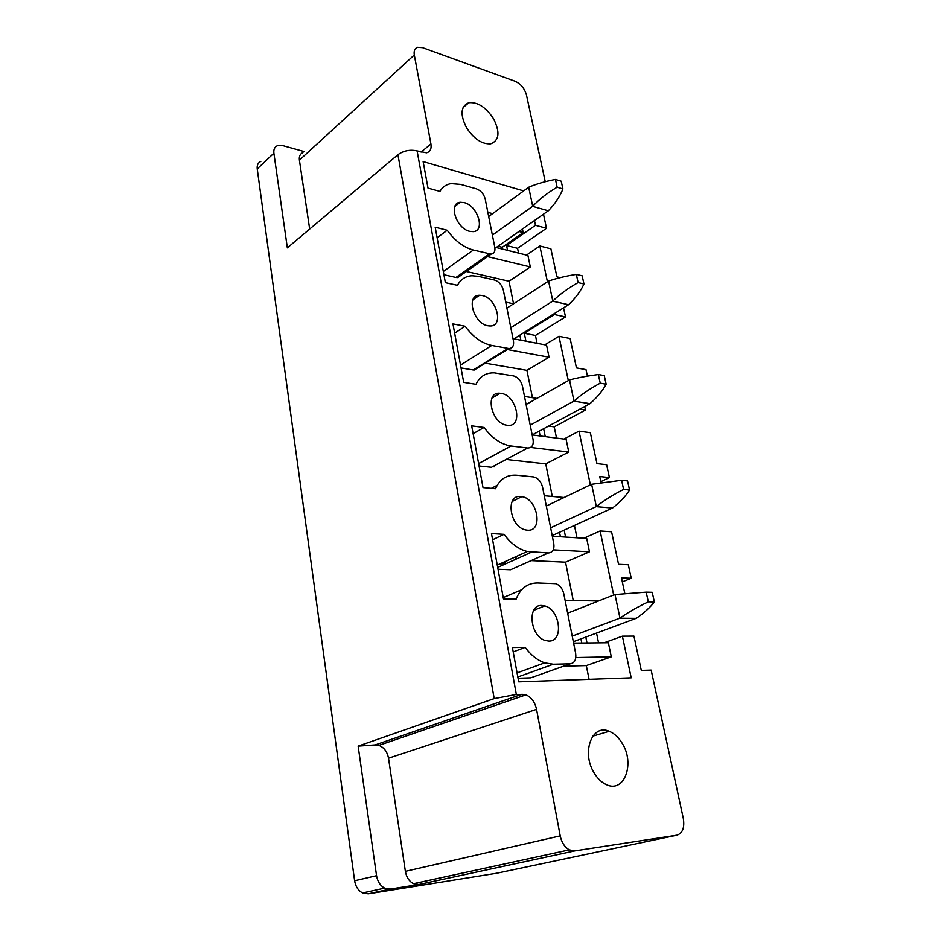 <?xml version="1.0" encoding="UTF-8"?>
<svg xmlns="http://www.w3.org/2000/svg" width="941" height="941" viewBox="0 0 941 941"><rect width="100%" height="100%" fill="white"/><g stroke="black" fill="none" stroke-linecap="round" stroke-linejoin="round"><path stroke-width="1.41" d="M560.213 835.867L405.371 871.342L388.515 758.199C387.269 751.718 384.057 747.448 378.894 745.39L375.224 744.919L358.145 746.131L494.201 698.598L516.338 694.446L525.972 694.846C531.394 697.293 534.935 702.127 536.57 709.361L560.213 835.867C561.648 842.536 564.694 847.194 569.329 849.864L574.869 850.876L676.826 835.196C682.59 833.326 684.754 827.727 683.307 818.388L651.16 670.11L641.292 670.404L633.94 636.104L622.389 636.163L631.199 677.838L518.714 681.849L512.41 647.537L525.172 647.384L513.221 651.925M302.943 152.63C300.144 153.83 298.956 156.335 299.403 160.135L414.311 55.001C413.675 50.932 414.758 48.367 417.557 47.309L422.544 47.662L515.15 81.267C520.773 83.89 524.549 88.466 526.454 94.982L545.251 181.695M494.201 698.598L397.937 154.689L287.346 247.871L273.89 153.195C273.466 149.443 274.654 146.937 277.442 145.679L282.676 145.596L304.119 151.548M273.89 153.195L257.234 168.91C256.846 165.193 258.046 162.699 260.822 161.44M299.403 160.135L309.671 229.063M397.937 154.689C403.63 150.654 410.017 149.396 417.098 150.913L426.508 152.807C430.19 151.83 431.66 148.866 430.931 143.949L421.086 152.101M583.832 538.24L600.135 530.983L611.568 531.771L618.555 564.318L628.317 564.753L631.246 578.268L621.472 577.915L624.848 593.677M596.547 633.105L598.547 642.856M604.075 642.797L622.389 636.163M525.172 647.384C530.9 655.124 537.417 660.288 544.71 662.864L553.284 664.24L570.222 663.828C574.633 663.076 576.445 659.547 575.633 653.254L563.777 593.747C562.447 588.454 559.754 585.09 555.708 583.679L537.593 582.973C527.583 582.973 520.432 588.36 516.15 599.135L503.47 598.888L491.473 533.571L504.047 534.347L492.614 539.781M570.222 663.828L530.783 677.849L518.056 678.273M530.783 677.849L533.77 676.791M504.047 534.347C510.892 543.592 518.644 549.309 527.313 551.497L548.356 552.967C552.72 552.59 554.531 549.438 553.779 543.51L542.557 487.156C541.063 481.533 538.099 478.134 533.665 476.946L516.797 475.229C506.917 474.499 499.824 479.016 495.519 488.744L483.027 487.603L471.688 425.861L484.074 427.473L473.123 433.683M548.356 552.967L510.587 569.775L498.036 569.293M510.587 569.775L514.715 567.941M484.074 427.473C492.096 438.247 501.071 444.423 511.01 445.987L527.654 447.998C531.971 447.951 533.782 445.14 533.088 439.553L522.443 386.116C520.926 380.576 517.926 377.165 513.433 375.894L494.378 372.859C485.909 372.601 479.781 376.424 476.005 384.304L463.69 382.364L452.95 323.892L465.148 326.256L454.656 333.161M527.654 447.998L491.437 467.301L479.063 465.995M491.437 467.301L496.366 464.678M465.148 326.256C473.041 336.949 481.898 343.347 491.743 345.453L508.94 348.558C512.598 348.264 514.104 345.723 513.457 340.948L503.353 290.204C501.894 284.911 498.953 281.512 494.519 280.018L478.404 276.336L472.017 275.748C465.43 276.184 460.584 279.371 457.502 285.323L445.375 282.665L435.189 227.216L447.21 230.263L437.13 237.779M508.022 348.464L473.252 369.978L461.043 367.943M473.252 369.978L478.651 366.637M447.21 230.263C454.915 240.802 463.619 247.389 473.323 250.035L491.143 254.117C494.19 253.623 495.413 251.341 494.801 247.283L485.203 199.033C483.803 193.975 480.91 190.6 476.546 188.894L460.643 184.377L451.068 183.601C446.128 184.412 442.423 187.012 439.953 191.399L428.002 188.106L423.132 161.581L523.619 190.905M489.379 253.964L455.962 277.454L443.929 274.748M455.962 277.454L457.714 277.583L461.572 273.502M455.538 205.185L456.185 205.361M543.486 214.207L546.509 228.287L517.562 248.306L506.564 245.53L507.54 250.353M546.509 228.287L535.476 225.299L506.564 245.53M526.513 255.082L539.852 245.989L550.908 248.836L556.919 276.842L560.201 277.63M517.562 248.306L518.55 253.094M414.311 55.001L430.931 143.949M493.496 118.695C485.897 107.192 477.675 101.863 468.83 102.71C460.678 106.204 459.914 114.555 466.548 127.741C474.029 139.045 482.11 144.396 490.767 143.797C499.318 140.444 500.236 132.069 493.496 118.695M548.815 641.068C564.118 641.738 560.13 609.345 544.698 605.898L541.934 605.475C526.842 604.181 529.865 636.469 545.451 640.539L548.815 641.068M487.944 325.774L489.908 325.974C504.247 326.703 496.742 297.921 482.098 295.509L479.628 295.262C465.583 294.792 473.347 323.657 487.944 325.774M469.712 231.345L473.158 231.651C485.662 231.121 477.687 205.585 464.16 202.586L460.267 202.256C448.01 203.009 456.256 228.628 469.712 231.345M500.988 393.35L500.153 393.256C484.274 391.185 491.273 423.897 507.152 425.25L507.446 425.285C523.631 427.649 516.88 395.032 500.988 393.35M520.902 496.53C504.976 494.143 509.74 527.395 525.89 529.983L527.407 530.195C543.533 531.959 537.817 498.636 521.843 496.648L520.902 496.53M554.178 313.718L554.355 314.541L524.325 333.255L525.925 341.171M563.565 307.872L565.506 316.929L554.355 314.541M539.852 245.989L547.427 281.771M544.851 344.806L558.954 336.278L570.14 338.513L576.445 367.919L586.008 369.637L587.419 376.141M584.714 406.512L585.467 410.029L579.821 409.17M558.954 336.278L568.317 380.576M563.977 439.059L579.021 431.154L590.336 432.695L596.959 463.619L606.627 464.736L609.415 477.569L600.829 481.686M609.415 477.569L599.735 476.534L601.064 482.733M579.021 431.154L590.372 484.838M600.135 530.983L613.685 595.03M631.246 578.268L622.307 581.856M585.82 637.081L587.008 642.974M589.078 679.331L586.314 665.593L611.297 656.853L608.368 642.75L573.61 643.103M580.95 638.892L581.773 643.021M598.523 600.993L565.094 600.358M552.332 536.264L586.702 538.417L589.478 551.802L565.517 562.165L573.234 600.511M565.517 562.165L531.183 560.613M589.478 551.802L553.261 549.862M559.507 532.288L560.413 536.77M564.059 497.507L544.274 495.742M532.159 434.93L566.117 439.341L568.764 452.056L545.745 463.878L552.296 496.46M545.745 463.878L506.129 459.467M568.764 452.056L530.665 447.434M539.169 431.166L540.134 435.965M536.935 398.384L524.502 396.455M512.998 338.689L546.556 345.124L549.062 357.227L526.936 370.354L532.441 397.678M526.936 370.354L485.309 363.167M549.062 357.227L507.34 349.546M519.855 335.125L520.879 340.207M494.778 247.165L527.925 255.434L530.312 266.962L509.022 281.241L513.551 303.802L505.717 302.12M509.022 281.241L466.418 271.478M530.312 266.962L487.591 256.611M497.977 246.26L502.2 247.318L502.553 249.106M518.95 231.486L523.184 232.603L502.2 247.318M522.431 229.028L523.184 232.603M492.602 213.642L487.85 212.36M565.506 316.929L535.453 335.443L524.325 333.255M535.453 335.443L537.064 343.312M585.467 410.029L554.214 426.849L548.568 426.073M554.214 426.849L556.519 438.094M543.651 428.743L545.251 436.624M574.457 525.454L576.986 537.805M564.177 530.148L565.576 537.099M586.314 665.593L563.577 666.193M611.297 656.853L575.81 657.571M494.049 466.912L492.896 466.524M499.989 563.894L504.647 563.4L503.282 562.389M534.476 220.559L535.476 225.299M257.234 168.91L354.616 880.741C355.592 886.563 358.25 890.633 362.591 892.962L368.272 893.832L496.907 873.189L676.826 835.196M358.145 746.131L376.553 875.671C377.576 881.599 380.282 885.752 384.669 888.128L390.397 889.045L418.874 884.493L413.546 883.681C409.17 881.388 406.441 877.271 405.371 871.342M622.154 743.261C618.543 737.321 614.214 733.333 609.18 731.298C592.112 723.453 581.103 752.459 594.194 772.996C597.617 778.63 601.687 782.512 606.416 784.641C624.401 793.428 635.199 763.398 622.154 743.261M492.39 235.144L532.712 206.232C539.44 199.139 547.591 192.799 557.154 187.2L555.449 179.425L561.212 181.19L562.93 188.941C559.954 196.457 555.119 203.703 548.438 210.69L496.189 247.518M488.685 216.512L528.677 187.235C536.194 184.024 545.11 181.413 555.449 179.425M557.154 187.2L562.93 188.941M532.606 206.338L548.332 210.796M510.822 327.715L552.802 301.073C559.813 294.274 568.258 288.111 578.127 282.582L576.315 274.384L582.161 275.807L583.973 283.982C580.762 291.04 575.68 297.921 568.717 304.613L513.868 338.854M506.917 308.13L548.568 281.065C556.39 278.336 565.635 276.113 576.315 274.384M578.127 282.582L583.973 283.982M552.685 301.179L568.611 304.719M530.218 425.132L573.986 401.042C581.291 394.573 590.042 388.621 600.24 383.175L598.335 374.53L604.24 375.577L606.145 384.199C602.699 390.75 597.347 397.196 590.089 403.571L532.206 434.942M526.113 404.512L569.517 379.941C577.68 377.764 587.29 375.965 598.335 374.53M600.24 383.175L606.145 384.199M573.869 401.137L589.983 403.665M550.65 527.783L596.347 506.564C603.981 500.483 613.062 494.766 623.601 489.438L621.589 480.286L627.553 480.922L629.576 490.026C625.859 495.989 620.213 501.965 612.638 507.964L552.214 535.617M546.321 506.046L591.489 484.309L621.589 480.286M623.601 489.438L629.576 490.026M596.218 506.67L612.52 508.058M572.21 636.116L619.978 618.131C627.965 612.473 637.41 607.051 648.302 601.84L646.173 592.16L652.219 592.312L654.348 601.958C650.337 607.251 644.373 612.685 636.457 618.249L573.328 641.715M567.646 613.167L614.838 594.571L646.173 592.16M648.302 601.84L654.348 601.958M619.848 618.225L636.339 618.343M516.338 694.446L417.098 150.913M517.832 676.991L553.284 664.24M521.655 589.76L503.235 597.606M497.695 567.435L531.641 552.108M497.166 485.356L491.343 488.367M478.628 463.619L511.151 446.01M460.525 365.108L491.743 345.453M443.329 271.49L473.323 250.035M493.355 466.689L494.437 465.701M515.48 559.401L516.386 556.449M499.189 564.247L503.529 563.518M504.305 563.153L507.458 560.507M376.553 875.671L354.616 880.741M368.272 893.832L390.397 889.045M574.869 850.876L418.874 884.493M522.149 694.199L375.224 744.919M536.57 709.361L388.515 758.199M532.712 206.232L528.677 187.235M552.802 301.073L548.568 281.065M573.986 401.042L569.517 379.941M596.347 506.564L591.618 484.286M619.978 618.131L614.991 594.559M517.068 672.897L544.71 662.864M497.271 565.118L527.313 551.497M478.604 463.537L511.01 445.987M474.17 370.06L508.94 348.558M457.714 277.583L491.143 254.117M463.101 107.497L468.83 102.71M533.723 610.356L544.698 605.898M472.935 299.779L479.628 295.262M454.926 206.326L460.267 202.256M491.99 398.055L500.153 393.256M512.198 501.447L521.843 496.648M362.591 892.962L384.669 888.128M525.972 694.846L378.894 745.39M569.329 849.864L413.546 883.681M592.783 736.156L609.18 731.298"/></g></svg>
